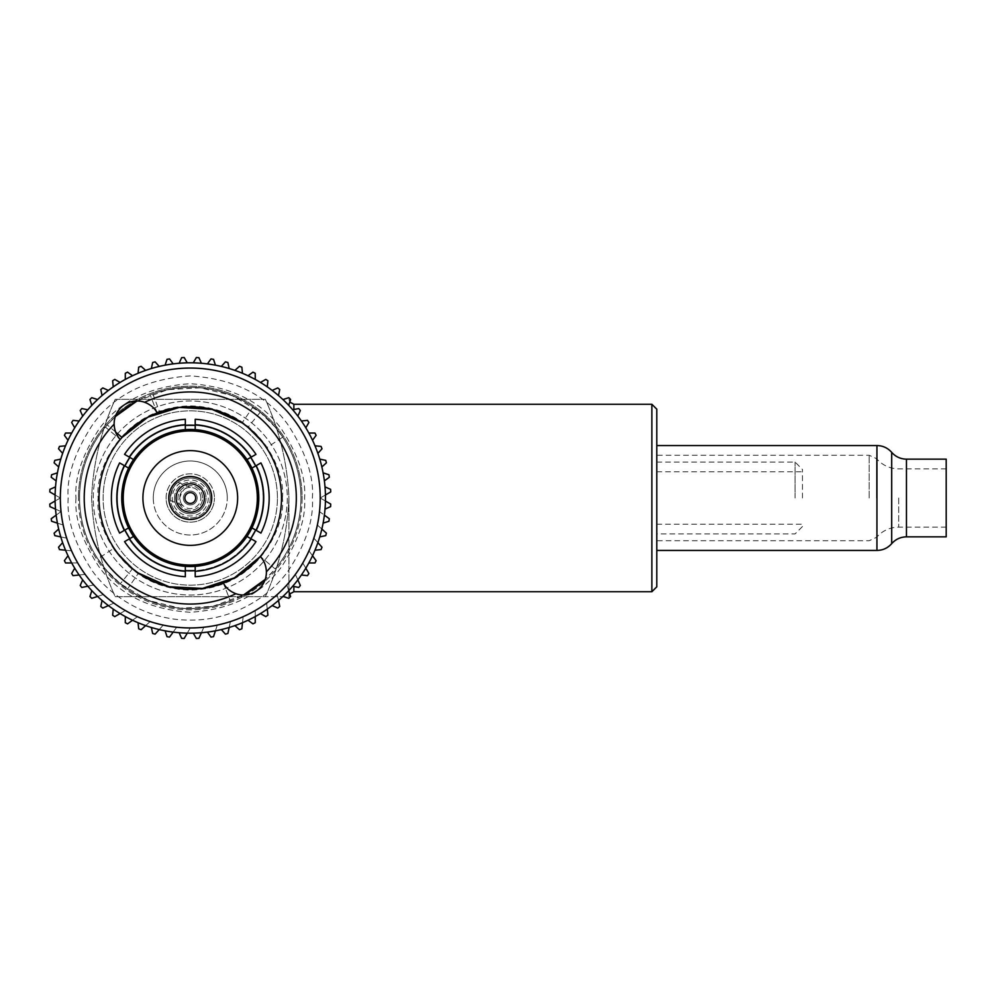 <?xml version="1.0" encoding="UTF-8"?>
<svg xmlns="http://www.w3.org/2000/svg" width="996" height="996" viewBox="0 0 996 996"><rect width="100%" height="100%" fill="white"/><g stroke="black" fill="none" stroke-linecap="round" stroke-linejoin="round"><path stroke-width="0.75" stroke-dasharray="4.98 3.74" d="M170.478 500.502L170.328 498A19.945 19.945 0 0 1 190.273 478.055A19.945 19.945 0 0 1 210.218 498A19.945 19.945 0 0 0 190.273 478.055A19.945 19.945 0 0 0 170.328 498C171.997 489.273 174.561 484.031 178.023 482.263C174.574 484.006 172.009 489.248 170.328 498L170.478 500.502L182.903 505.632C181.446 504.81 180.363 502.27 179.666 498C180.363 502.27 181.446 504.81 182.903 505.632M178.023 482.263L190.435 487.393C185.816 486.534 182.218 490.069 179.666 498A10.607 10.607 0 0 0 190.273 508.607A10.607 10.607 0 0 0 200.881 498A10.607 10.607 0 0 1 190.273 508.607A10.607 10.607 0 0 1 179.666 498C182.218 490.082 185.804 486.546 190.435 487.393M166.095 498A24.178 24.178 0 0 1 190.273 473.822A24.178 24.178 0 0 1 214.439 498A24.178 24.178 0 0 0 190.273 473.822A24.178 24.178 0 0 0 166.095 498A24.178 24.178 0 0 0 190.273 522.178A24.178 24.178 0 0 0 214.439 498A24.178 24.178 0 0 1 190.273 522.178A24.178 24.178 0 0 1 166.095 498M174.462 498A15.799 15.799 0 0 1 190.273 482.201A15.799 15.799 0 0 1 206.072 498A15.799 15.799 0 0 0 190.273 482.201A15.799 15.799 0 0 0 174.462 498A15.799 15.799 0 0 0 190.273 513.799A15.799 15.799 0 0 0 206.072 498A15.799 15.799 0 0 1 190.273 513.799A15.799 15.799 0 0 1 174.462 498M208.276 498A18.003 18.003 0 0 1 190.273 516.003A18.003 18.003 0 0 1 172.258 498A18.003 18.003 0 0 1 190.273 479.997A18.003 18.003 0 0 1 208.276 498M183.364 498A6.91 6.91 0 0 0 190.273 504.91A6.91 6.91 0 0 0 197.171 498A6.91 6.91 0 0 1 190.273 504.91A6.91 6.91 0 0 1 183.364 498A6.91 6.91 0 0 1 190.273 491.09A6.91 6.91 0 0 1 197.171 498A6.91 6.91 0 0 0 190.273 491.09A6.91 6.91 0 0 0 183.364 498M211.75 498A21.489 21.489 0 0 0 190.273 476.511A21.489 21.489 0 0 0 168.785 498A21.489 21.489 0 0 0 190.273 519.489A21.489 21.489 0 0 0 211.75 498M204.454 498A14.181 14.181 0 0 1 190.273 512.181A14.181 14.181 0 0 1 176.093 498A14.181 14.181 0 0 1 190.273 483.819A14.181 14.181 0 0 1 204.454 498M210.218 498A19.945 19.945 0 0 1 190.273 517.945A19.945 19.945 0 0 1 170.328 498A19.945 19.945 0 0 0 190.273 517.945A19.945 19.945 0 0 0 210.218 498M200.881 498A10.607 10.607 0 0 0 190.273 487.393A10.607 10.607 0 0 0 179.666 498A10.607 10.607 0 0 1 190.273 487.393A10.607 10.607 0 0 1 200.881 498M288.94 404.575L288.94 405.571M277.423 498A87.162 87.162 0 0 0 190.273 410.838A87.162 87.162 0 0 0 103.111 498A87.162 87.162 0 0 1 190.273 410.838A87.162 87.162 0 0 1 277.423 498A87.162 87.162 0 0 1 190.273 585.162A87.162 87.162 0 0 1 103.111 498A87.162 87.162 0 0 0 190.273 585.162A87.162 87.162 0 0 0 277.423 498A87.162 87.162 0 0 1 190.273 585.162A87.162 87.162 0 0 1 103.111 498M651.87 404.264L651.87 591.736M656.8 498L656.8 445.561L656.8 498M795.069 498L795.069 462.069L795.069 498M802.477 498L802.477 469.465L802.477 498M93.251 498A97.023 97.023 0 0 1 190.273 400.977A97.023 97.023 0 0 1 287.296 498A97.023 97.023 0 0 1 190.273 595.023A97.023 97.023 0 0 1 93.251 498A97.023 97.023 0 0 1 190.273 400.977A97.023 97.023 0 0 1 287.296 498A97.023 97.023 0 0 1 190.273 595.023A97.023 97.023 0 0 1 93.251 498M302.099 498A111.826 111.826 0 0 1 190.273 609.826A111.826 111.826 0 0 1 78.447 498A111.826 111.826 0 0 0 190.273 609.826A111.826 111.826 0 0 0 302.099 498A111.826 111.826 0 0 0 190.273 386.174A111.826 111.826 0 0 0 78.447 498A111.826 111.826 0 0 1 190.273 386.174A111.826 111.826 0 0 1 302.099 498M55.527 486.87L49.937 489.36A140.598 140.598 0 0 0 49.8 491.924L60.333 498A129.941 129.941 0 0 1 317.363 470.984A129.941 129.941 0 0 1 320.214 498A129.941 129.941 0 0 0 63.171 470.984A129.941 129.941 0 0 0 190.273 627.941A129.941 129.941 0 0 0 320.214 498A129.941 129.941 0 0 0 190.273 368.059A129.941 129.941 0 0 0 60.333 498A129.941 129.941 0 0 1 190.273 368.059A129.941 129.941 0 0 1 320.214 498A129.941 129.941 0 0 1 190.273 627.941A129.941 129.941 0 0 1 60.333 498L49.8 504.076A140.598 140.598 0 0 0 49.937 506.64L61.042 511.583A129.941 129.941 0 0 1 60.333 498L55.104 501.013M223.353 583.034L230.387 601.136L223.353 583.034A22.92 22.92 0 0 0 256.856 590.715A22.92 22.92 0 0 0 260.28 556.503L275.182 568.965L265.21 579.411A110.656 110.656 0 0 0 137.05 400.977L167.677 389.673L200.271 387.793L232.043 395.524L260.23 412.257L275.531 427.458L282.715 437.169L266.492 447.851L261.238 440.655L247.954 427.309L260.23 412.257C272.394 421.246 285.055 440.344 282.291 436.534C279.59 431.567 265.011 414.212 253.084 406.891C221.759 386.448 188.344 382.103 152.836 393.868L150.147 394.864A110.656 110.656 0 0 1 275.182 568.965L260.28 556.503A91.234 91.234 0 0 0 157.194 412.966L150.147 394.864L157.194 412.966A22.92 22.92 0 0 0 114.129 423.898A22.92 22.92 0 0 0 120.255 439.497A91.234 91.234 0 0 0 223.353 583.034C193.423 593.74 165.137 590.429 138.481 573.111L127.451 589.109C159.783 610.112 194.096 614.121 230.387 601.136A110.656 110.656 0 0 1 105.352 427.035L115.337 416.577A110.656 110.656 0 0 0 243.497 595.023L212.82 606.34L180.176 608.195L148.416 600.439L120.304 583.743L105.003 568.542L97.832 558.831L114.054 548.149L119.308 555.345L132.58 568.691L120.304 583.743C108.153 574.754 95.492 555.656 98.243 559.466C100.945 564.433 115.524 581.789 127.451 589.109M55.066 498A135.195 135.195 0 0 1 190.273 362.805A135.195 135.195 0 0 1 325.468 498A135.195 135.195 0 0 1 190.273 633.195A135.195 135.195 0 0 1 55.066 498M136.913 572.015L138.481 573.111M255.026 531.366A72.845 72.845 0 0 0 255.686 465.929L260.927 462.903A78.896 78.896 0 0 1 260.927 533.097L255.686 530.071A72.845 72.845 0 0 0 255.686 465.929L251.926 468.095A68.525 68.525 0 0 1 251.926 527.905L255.686 530.071M250.743 457.388A72.845 72.845 0 0 0 195.204 425.317A72.845 72.845 0 0 1 250.743 457.388L255.984 454.363A78.896 78.896 0 0 0 195.204 419.266L195.204 429.65A68.525 68.525 0 0 1 246.996 459.554L250.743 457.388M129.791 457.388L124.55 454.363A78.896 78.896 0 0 1 185.331 419.266L185.331 429.65A68.525 68.525 0 0 0 133.539 459.554L129.791 457.388A72.845 72.845 0 0 1 185.331 425.317A72.845 72.845 0 0 0 128.994 458.596M124.861 465.929A72.845 72.845 0 0 0 124.861 530.071L119.62 533.097A78.896 78.896 0 0 1 119.62 462.903L124.861 465.929A72.845 72.845 0 0 0 124.861 530.071L128.609 527.905A68.525 68.525 0 0 1 128.609 468.095L124.861 465.929M133.539 536.446A68.525 68.525 0 0 0 185.331 566.351L185.331 576.734A78.896 78.896 0 0 1 124.55 541.637L129.791 538.612A72.845 72.845 0 0 0 185.331 570.683A72.845 72.845 0 0 1 129.791 538.612L133.539 536.446M247.855 536.944L250.743 538.612A72.845 72.845 0 0 1 195.204 570.683L195.204 566.351A68.525 68.525 0 0 0 246.996 536.446M123.218 498A67.056 67.056 0 0 1 190.273 430.944A67.056 67.056 0 0 1 257.317 498A67.056 67.056 0 0 1 190.273 565.056A67.056 67.056 0 0 1 123.218 498M142.914 498A47.36 47.36 0 0 0 190.273 545.36A47.36 47.36 0 0 0 237.633 498A47.36 47.36 0 0 0 190.273 450.64A47.36 47.36 0 0 0 142.914 498M211.488 498A21.215 21.215 0 0 1 190.273 519.215A21.215 21.215 0 0 1 169.059 498A21.215 21.215 0 0 0 190.273 519.215A21.215 21.215 0 0 0 211.488 498A21.215 21.215 0 0 0 190.273 476.785A21.215 21.215 0 0 0 169.059 498A21.215 21.215 0 0 1 190.273 476.785A21.215 21.215 0 0 1 211.488 498M250.743 538.612L255.984 541.637A78.896 78.896 0 0 1 195.204 576.734L195.204 570.683A72.845 72.845 0 0 0 251.54 537.404M121.998 437.468A91.234 91.234 0 0 0 120.74 438.925M243.584 423.96L242.065 422.889L253.084 406.891M152.836 393.868L159.684 412.033C188.879 402.471 216.344 406.094 242.065 422.889M105.352 427.035L120.255 439.497L105.352 427.035M115.623 432.015L107.219 424.869M68.151 498C66.695 520.012 74.837 544.426 92.578 571.268C111.664 597.861 148.852 620.483 190.273 620.11C231.707 620.483 268.883 597.849 287.956 571.268C305.71 544.414 313.852 519.999 312.383 498C314.014 476.773 305.872 452.346 287.956 424.732C266.754 395.088 234.197 378.816 190.273 375.89C146.35 378.816 113.781 395.088 92.578 424.732C74.663 452.346 66.52 476.773 68.151 498M55.527 509.13L61.042 511.583L51.207 518.729A140.598 140.598 0 0 0 51.605 521.257L63.171 525.017A129.941 129.941 0 0 1 61.042 511.583A129.941 129.941 0 0 0 319.492 511.583A129.941 129.941 0 0 0 320.214 498L325.431 501.013M55.104 494.987L60.333 498A129.941 129.941 0 0 0 190.273 627.941A129.941 129.941 0 0 0 320.214 498A129.941 129.941 0 0 1 319.492 511.583L324.372 515.131M325.431 494.987L320.214 498A129.941 129.941 0 0 0 190.273 368.059A129.941 129.941 0 0 0 61.042 511.583L56.162 515.131M58.689 529.05L54.133 533.146A140.598 140.598 0 0 0 54.792 535.624L66.695 538.151A129.941 129.941 0 0 1 63.171 525.017L57.432 523.149M57.432 472.851L51.605 474.743A140.598 140.598 0 0 0 51.207 477.271L56.162 480.869M62.648 542.633L58.552 547.19A140.598 140.598 0 0 0 59.474 549.58L71.563 550.85A129.941 129.941 0 0 1 66.695 538.151L60.793 536.894M60.793 459.106L54.792 460.376A140.598 140.598 0 0 0 54.133 462.854L58.689 466.95M68.014 555.731L64.416 560.686A140.598 140.598 0 0 0 65.574 562.964L77.738 562.964A129.941 129.941 0 0 1 71.563 550.85L65.562 550.215M65.562 445.785L59.474 446.42A140.598 140.598 0 0 0 58.552 448.81L62.648 453.367M74.725 568.193L71.662 573.497A140.598 140.598 0 0 0 73.057 575.651L85.146 574.381A129.941 129.941 0 0 1 77.738 562.964L71.712 562.964M71.712 433.036L65.574 433.036A140.598 140.598 0 0 0 64.416 435.314L68.014 440.269M82.693 579.884L80.203 585.486A140.598 140.598 0 0 0 81.809 587.478L93.711 584.951A129.941 129.941 0 0 1 85.146 574.381L79.145 575.003M79.145 420.997L73.057 420.349A140.598 140.598 0 0 0 71.662 422.503L74.725 427.807M91.844 590.678L89.951 596.504A140.598 140.598 0 0 0 91.757 598.322L103.323 594.562A129.941 129.941 0 0 1 93.711 584.951L87.81 586.196M87.81 409.804L81.809 408.522A140.598 140.598 0 0 0 80.203 410.514L82.693 416.116M102.065 600.464L100.795 606.452A140.598 140.598 0 0 0 102.787 608.07L113.893 603.128A129.941 129.941 0 0 1 103.323 594.562L97.583 596.43M97.583 399.57L91.757 397.678A140.598 140.598 0 0 0 89.951 399.496L91.844 405.322M113.258 609.116L112.623 615.217A140.598 140.598 0 0 0 114.764 616.611L125.297 610.536A129.941 129.941 0 0 1 113.893 603.128L108.377 605.58M108.377 390.42L102.787 387.93A140.598 140.598 0 0 0 100.795 389.548L102.065 395.537M125.297 616.561L125.297 622.687A140.598 140.598 0 0 0 127.575 623.857L137.423 616.711A129.941 129.941 0 0 1 125.297 610.536L120.08 613.548M120.08 382.452L114.764 379.389A140.598 140.598 0 0 0 112.623 380.783L113.258 386.884M138.046 622.699L138.693 628.8A140.598 140.598 0 0 0 141.083 629.721L150.11 621.579A129.941 129.941 0 0 1 137.423 616.711L132.543 620.247M132.543 375.753L127.575 372.143A140.598 140.598 0 0 0 125.297 373.313L125.297 379.439M151.367 627.48L152.649 633.468A140.598 140.598 0 0 0 155.115 634.141L163.257 625.102A129.941 129.941 0 0 1 150.11 621.579L145.628 625.613M145.628 370.388L141.083 366.279A140.598 140.598 0 0 0 138.693 367.2L138.046 373.301M165.112 630.841L167.017 636.668A140.598 140.598 0 0 0 169.544 637.067L176.69 627.231A129.941 129.941 0 0 1 163.257 625.102L159.223 629.584M159.223 366.416L155.115 361.859A140.598 140.598 0 0 0 152.649 362.532L151.367 368.52M179.143 632.734L181.633 638.336A140.598 140.598 0 0 0 184.185 638.473L190.273 627.941A129.941 129.941 0 0 1 176.69 627.231L173.142 632.111M173.142 363.889L169.544 358.934A140.598 140.598 0 0 0 167.017 359.332L165.112 365.159M193.286 633.157L196.349 638.473A140.598 140.598 0 0 0 198.901 638.336L203.856 627.231A129.941 129.941 0 0 1 190.273 627.941L187.248 633.157M187.248 362.843L184.185 357.527A140.598 140.598 0 0 0 181.633 357.664L179.143 363.266M207.392 632.111L211.003 637.067A140.598 140.598 0 0 0 213.53 636.668L217.29 625.102A129.941 129.941 0 0 1 203.856 627.231L201.404 632.734M201.404 363.266L198.901 357.664A140.598 140.598 0 0 0 196.349 357.527L193.286 362.843M221.324 629.584L225.42 634.141A140.598 140.598 0 0 0 227.897 633.468L230.425 621.579A129.941 129.941 0 0 1 217.29 625.102L215.422 630.841M215.422 365.159L213.53 359.332A140.598 140.598 0 0 0 211.003 358.934L207.392 363.889M234.907 625.613L239.463 629.721A140.598 140.598 0 0 0 241.854 628.8L243.124 616.711A129.941 129.941 0 0 1 230.425 621.579L229.167 627.48M229.167 368.52L227.897 362.532A140.598 140.598 0 0 0 225.42 361.859L221.324 366.416M248.004 620.247L252.959 623.857A140.598 140.598 0 0 0 255.237 622.687L255.237 610.536A129.941 129.941 0 0 1 243.124 616.711L242.489 622.699M242.489 373.301L241.854 367.2A140.598 140.598 0 0 0 239.463 366.279L234.907 370.388M260.466 613.548L265.77 616.611A140.598 140.598 0 0 0 267.912 615.217L266.642 603.128A129.941 129.941 0 0 1 255.237 610.536L255.237 616.561M255.237 379.439L255.237 373.313A140.598 140.598 0 0 0 252.959 372.143L248.004 375.753M272.157 605.58L277.76 608.07A140.598 140.598 0 0 0 279.739 606.452L277.212 594.562A129.941 129.941 0 0 1 266.642 603.128L267.277 609.116M267.277 386.884L267.912 380.783A140.598 140.598 0 0 0 265.77 379.389L260.466 382.452M282.951 596.43L288.778 598.322A140.598 140.598 0 0 0 290.595 596.504L286.836 584.951A129.941 129.941 0 0 1 277.212 594.562L278.469 600.464M278.469 395.537L279.739 389.548A140.598 140.598 0 0 0 277.76 387.93L272.157 390.42M292.737 586.196L298.725 587.478A140.598 140.598 0 0 0 300.344 585.486L295.389 574.381A129.941 129.941 0 0 1 286.836 584.951L288.703 590.678M288.703 405.322L290.595 399.496A140.598 140.598 0 0 0 288.778 397.678L282.951 399.57M301.39 575.003L307.49 575.651A140.598 140.598 0 0 0 308.885 573.497L302.796 562.964A129.941 129.941 0 0 1 295.389 574.381L297.841 579.884M297.841 416.116L300.344 410.514A140.598 140.598 0 0 0 298.725 408.522L292.737 409.804M308.835 562.964L314.96 562.964A140.598 140.598 0 0 0 316.118 560.686L308.972 550.85A129.941 129.941 0 0 1 302.796 562.964L305.822 568.193M305.822 427.807L308.885 422.503A140.598 140.598 0 0 0 307.49 420.349L301.39 420.997M314.973 550.215L321.073 549.58A140.598 140.598 0 0 0 321.982 547.19L313.852 538.151A129.941 129.941 0 0 1 308.972 550.85L312.52 555.731M312.52 440.269L316.118 435.314A140.598 140.598 0 0 0 314.96 433.036L308.835 433.036M319.753 536.894L325.742 535.624A140.598 140.598 0 0 0 326.402 533.146L317.363 525.017A129.941 129.941 0 0 1 313.852 538.151L317.886 542.633M317.886 453.367L321.982 448.81A140.598 140.598 0 0 0 321.073 446.42L314.973 445.785M323.102 523.149L328.929 521.257A140.598 140.598 0 0 0 329.327 518.729L319.492 511.583A129.941 129.941 0 0 1 317.363 525.017L321.857 529.05M321.857 466.95L326.402 462.854A140.598 140.598 0 0 0 325.742 460.376L319.753 459.106M324.372 480.869L329.327 477.271A140.598 140.598 0 0 0 328.929 474.743L323.102 472.851M325.007 509.13L330.61 506.64A140.598 140.598 0 0 0 330.734 504.076L320.214 498A129.941 129.941 0 0 0 190.273 368.059A129.941 129.941 0 0 0 60.333 498A129.941 129.941 0 0 1 190.273 368.059A129.941 129.941 0 0 1 320.214 498L330.734 491.924A140.598 140.598 0 0 0 330.61 489.36L325.007 486.87M91.607 591.425L91.607 590.429M91.607 405.571L91.607 404.575M288.94 590.429L288.94 498C287.458 532.412 279.59 565.305 265.334 596.666L115.2 596.666C100.945 565.305 93.076 532.412 91.607 498C93.039 463.787 100.907 430.895 115.2 399.334L265.334 399.334C279.59 430.695 287.458 463.588 288.94 498C287.495 532.213 279.627 565.106 265.334 596.666L115.2 596.666C100.945 565.305 93.076 532.412 91.607 498C93.039 463.787 100.907 430.895 115.2 399.334L265.334 399.334C279.59 430.695 287.458 463.588 288.94 498L288.94 596.666L265.334 596.666L288.94 596.666L288.94 591.425M656.8 409.194L656.8 586.806M153.272 498A37.001 37.001 0 0 0 190.273 535.001A37.001 37.001 0 0 0 227.275 498A37.001 37.001 0 0 1 190.273 535.001A37.001 37.001 0 0 1 153.272 498A37.001 37.001 0 0 1 190.273 460.999A37.001 37.001 0 0 1 227.275 498A37.001 37.001 0 0 0 190.273 460.999A37.001 37.001 0 0 0 153.272 498M202.599 498A12.338 12.338 0 0 0 190.273 485.662A12.338 12.338 0 0 0 177.935 498A12.338 12.338 0 0 0 190.273 510.338A12.338 12.338 0 0 0 202.599 498A12.338 12.338 0 0 0 190.273 485.662A12.338 12.338 0 0 0 177.935 498A12.338 12.338 0 0 0 190.273 510.338A12.338 12.338 0 0 0 202.599 498M946.2 459.156L946.2 536.844M946.2 498L946.2 468.867L946.2 498M293.87 409.555L293.87 404.264M282.366 498C286.064 471.058 258.437 407.165 190.273 405.907C122.11 407.165 94.471 471.058 98.181 498C94.471 524.942 122.11 588.835 190.273 590.093C258.437 588.835 286.064 524.942 282.366 498M60.333 498A129.941 129.941 0 0 0 190.273 627.941A129.941 129.941 0 0 0 320.214 498M75.982 498C74.451 517.87 82.07 540.728 98.841 566.575C118.686 594.313 149.163 609.552 190.273 612.291C231.383 609.552 261.861 594.313 281.706 566.575C298.464 540.728 306.083 517.87 304.564 498C306.083 478.13 298.464 455.272 281.706 429.425C261.861 401.687 231.383 386.448 190.273 383.709C149.163 386.448 118.686 401.687 98.841 429.425C82.07 455.272 74.451 478.13 75.982 498M293.87 591.736L293.87 586.445M876.941 445.561L876.941 550.439M891.694 452.358L891.694 543.642M906.46 536.844L906.46 459.156M876.555 498L876.555 458.67L876.555 498M869.172 498L869.172 455.272L869.172 498M898.691 498L898.691 527.133L898.691 498M289.761 402.06L288.94 399.334M656.8 462.069L795.069 462.069L802.477 469.465M656.8 524.22L802.477 524.22M656.8 471.78L802.477 471.78M802.477 526.535L795.069 533.931L656.8 533.931M289.761 593.94L288.94 596.666M946.2 468.867L898.691 468.867C889.826 468.693 882.444 465.294 876.555 458.67L869.172 455.272L656.8 455.272M946.2 527.133L898.691 527.133C889.826 527.307 882.444 530.706 876.555 537.33L869.172 540.728L656.8 540.728"/><path stroke-width="1.49" d="M190.273 476.511A21.489 21.489 0 0 1 211.75 498A21.489 21.489 0 0 1 190.273 519.489A21.489 21.489 0 0 1 168.785 498A21.489 21.489 0 0 1 190.273 476.511M176.093 498A14.181 14.181 0 0 1 190.273 483.819A14.181 14.181 0 0 1 204.454 498A14.181 14.181 0 0 1 190.273 512.181A14.181 14.181 0 0 1 176.093 498M185.268 495.933A5.416 5.416 0 0 1 195.677 498A5.416 5.416 0 0 1 189.215 503.304A5.416 5.416 0 0 1 185.268 495.933M288.94 405.571L288.94 404.575M651.87 404.264L656.8 409.194L656.8 586.806L651.87 591.736L651.87 404.264L293.87 404.264L293.87 409.555M137.05 400.977A110.656 110.656 0 0 0 115.324 416.577L137.05 400.977M159.684 412.033L157.194 412.966C154.666 408.123 150.483 404.563 144.644 402.272A22.92 22.92 0 0 0 114.129 424.196A106.037 106.037 0 0 0 235.89 593.728C230.051 591.437 225.868 587.877 223.353 583.034A91.234 91.234 0 0 1 120.255 439.497C116.482 435.551 114.44 430.459 114.129 424.196M243.584 423.96L247.954 427.309C260.865 440.083 266.953 446.793 266.218 447.441C265.098 444.851 252.399 429.164 242.065 422.889L212.098 409.406L179.292 407.426L147.918 417.187L121.998 437.468A91.234 91.234 0 0 1 281.507 498A91.234 91.234 0 0 1 260.28 556.503L234.359 577.879L202.561 588.412L169.083 586.744L138.481 573.111C128.135 566.836 115.436 551.149 114.328 548.559C113.581 549.207 119.669 555.917 132.58 568.691L136.913 572.015M223.353 583.034A91.234 91.234 0 0 0 260.28 556.503C264.077 560.487 266.119 565.591 266.405 571.804A106.037 106.037 0 0 0 144.644 402.272M55.066 498A135.195 135.195 0 0 1 190.273 362.805A135.195 135.195 0 0 1 325.468 498A135.195 135.195 0 0 1 190.273 633.195A135.195 135.195 0 0 1 55.066 498M60.333 498A129.941 129.941 0 0 1 190.273 368.059A129.941 129.941 0 0 1 320.214 498A129.941 129.941 0 0 1 190.273 627.941A129.941 129.941 0 0 1 60.333 498M255.686 465.929A72.845 72.845 0 0 0 250.743 457.388L255.686 465.929M195.204 425.317A72.845 72.845 0 0 0 185.331 425.317L195.204 425.317M128.994 458.596A72.845 72.845 0 0 0 124.861 465.929L129.791 457.388M256.209 465.63A73.467 73.467 0 0 1 256.209 530.37L260.927 533.097A78.896 78.896 0 0 0 260.927 462.903L251.926 468.095A68.525 68.525 0 0 1 251.926 527.905L246.996 536.446A68.525 68.525 0 0 1 195.204 566.351L185.331 566.351A68.525 68.525 0 0 1 133.539 536.446L128.609 527.905A68.525 68.525 0 0 1 128.609 468.095L119.62 462.903A78.896 78.896 0 0 0 119.62 533.097L124.326 530.37A73.467 73.467 0 0 1 124.326 465.63M124.326 530.37L128.609 527.905A68.525 68.525 0 0 0 133.539 536.446L124.55 541.637A78.896 78.896 0 0 0 185.331 576.734L185.331 571.293A73.467 73.467 0 0 1 129.256 538.923M185.331 571.293L185.331 566.351A68.525 68.525 0 0 0 195.204 566.351L195.204 576.734A78.896 78.896 0 0 0 255.984 541.637L251.278 538.923A73.467 73.467 0 0 1 195.204 571.293M251.278 538.923L246.996 536.446A68.525 68.525 0 0 0 251.926 527.905L256.209 530.37M123.218 498A67.056 67.056 0 0 1 190.273 430.944A67.056 67.056 0 0 1 257.317 498A67.056 67.056 0 0 1 190.273 565.056A67.056 67.056 0 0 1 123.218 498M237.633 498A47.36 47.36 0 0 1 190.273 545.36A47.36 47.36 0 0 1 142.914 498A47.36 47.36 0 0 1 190.273 450.64A47.36 47.36 0 0 1 237.633 498M124.55 454.363L129.256 457.077A73.467 73.467 0 0 1 185.331 424.707L185.331 419.266A78.896 78.896 0 0 0 124.55 454.363M251.278 457.077L255.984 454.363A78.896 78.896 0 0 0 195.204 419.266L195.204 424.707A73.467 73.467 0 0 1 251.278 457.077L246.996 459.554A68.525 68.525 0 0 0 195.204 429.65L195.204 424.707M129.256 457.077L133.539 459.554A68.525 68.525 0 0 1 185.331 429.65L185.331 424.707M251.926 468.095A68.525 68.525 0 0 0 246.996 459.554L251.926 468.095M195.204 429.65A68.525 68.525 0 0 0 185.331 429.65L195.204 429.65M133.539 459.554A68.525 68.525 0 0 0 128.609 468.095L133.539 459.554M246.996 536.446L247.855 536.944M255.686 530.071L250.743 538.612M195.204 570.683L185.331 570.683A72.845 72.845 0 0 0 195.204 570.683M129.791 538.612L124.861 530.071A72.845 72.845 0 0 0 129.791 538.612M251.54 537.404A72.845 72.845 0 0 0 255.026 531.366M120.74 438.925A91.234 91.234 0 0 0 120.255 439.497L121.998 437.468L115.623 432.015M266.405 571.804A22.92 22.92 0 0 1 235.89 593.728M265.21 579.411L243.497 595.023A110.656 110.656 0 0 0 265.21 579.423M55.104 501.013L49.8 504.076A140.598 140.598 0 0 0 49.937 506.64L55.527 509.13M55.527 486.87L49.937 489.36A140.598 140.598 0 0 0 49.8 491.924L55.104 494.987M56.162 515.131L51.207 518.729A140.598 140.598 0 0 0 51.605 521.257L57.432 523.149M57.432 472.851L51.605 474.743A140.598 140.598 0 0 0 51.207 477.271L56.162 480.869M58.689 529.05L54.133 533.146A140.598 140.598 0 0 0 54.792 535.624L60.793 536.894M60.793 459.106L54.792 460.376A140.598 140.598 0 0 0 54.133 462.854L58.689 466.95M62.648 542.633L58.552 547.19A140.598 140.598 0 0 0 59.474 549.58L65.562 550.215M65.562 445.785L59.474 446.42A140.598 140.598 0 0 0 58.552 448.81L62.648 453.367M68.014 555.731L64.416 560.686A140.598 140.598 0 0 0 65.574 562.964L71.712 562.964M71.712 433.036L65.574 433.036A140.598 140.598 0 0 0 64.416 435.314L68.014 440.269M74.725 568.193L71.662 573.497A140.598 140.598 0 0 0 73.057 575.651L79.145 575.003M79.145 420.997L73.057 420.349A140.598 140.598 0 0 0 71.662 422.503L74.725 427.807M82.693 579.884L80.203 585.486A140.598 140.598 0 0 0 81.809 587.478L87.81 586.196M87.81 409.804L81.809 408.522A140.598 140.598 0 0 0 80.203 410.514L82.693 416.116M91.844 590.678L89.951 596.504A140.598 140.598 0 0 0 91.757 598.322L97.583 596.43M97.583 399.57L91.757 397.678A140.598 140.598 0 0 0 89.951 399.496L91.844 405.322M102.065 600.464L100.795 606.452A140.598 140.598 0 0 0 102.787 608.07L108.377 605.58M108.377 390.42L102.787 387.93A140.598 140.598 0 0 0 100.795 389.548L102.065 395.537M113.258 609.116L112.623 615.217A140.598 140.598 0 0 0 114.764 616.611L120.08 613.548M120.08 382.452L114.764 379.389A140.598 140.598 0 0 0 112.623 380.783L113.258 386.884M125.297 616.561L125.297 622.687A140.598 140.598 0 0 0 127.575 623.857L132.543 620.247M132.543 375.753L127.575 372.143A140.598 140.598 0 0 0 125.297 373.313L125.297 379.439M138.046 622.699L138.693 628.8A140.598 140.598 0 0 0 141.083 629.721L145.628 625.613M145.628 370.388L141.083 366.279A140.598 140.598 0 0 0 138.693 367.2L138.046 373.301M151.367 627.48L152.649 633.468A140.598 140.598 0 0 0 155.115 634.141L159.223 629.584M159.223 366.416L155.115 361.859A140.598 140.598 0 0 0 152.649 362.532L151.367 368.52M165.112 630.841L167.017 636.668A140.598 140.598 0 0 0 169.544 637.067L173.142 632.111M173.142 363.889L169.544 358.934A140.598 140.598 0 0 0 167.017 359.332L165.112 365.159M179.143 632.734L181.633 638.336A140.598 140.598 0 0 0 184.185 638.473L187.248 633.157M187.248 362.843L184.185 357.527A140.598 140.598 0 0 0 181.633 357.664L179.143 363.266M193.286 633.157L196.349 638.473A140.598 140.598 0 0 0 198.901 638.336L201.404 632.734M201.404 363.266L198.901 357.664A140.598 140.598 0 0 0 196.349 357.527L193.286 362.843M207.392 632.111L211.003 637.067A140.598 140.598 0 0 0 213.53 636.668L215.422 630.841M215.422 365.159L213.53 359.332A140.598 140.598 0 0 0 211.003 358.934L207.392 363.889M221.324 629.584L225.42 634.141A140.598 140.598 0 0 0 227.897 633.468L229.167 627.48M229.167 368.52L227.897 362.532A140.598 140.598 0 0 0 225.42 361.859L221.324 366.416M234.907 625.613L239.463 629.721A140.598 140.598 0 0 0 241.854 628.8L242.489 622.699M242.489 373.301L241.854 367.2A140.598 140.598 0 0 0 239.463 366.279L234.907 370.388M248.004 620.247L252.959 623.857A140.598 140.598 0 0 0 255.237 622.687L255.237 616.561M255.237 379.439L255.237 373.313A140.598 140.598 0 0 0 252.959 372.143L248.004 375.753M260.466 613.548L265.77 616.611A140.598 140.598 0 0 0 267.912 615.217L267.277 609.116M267.277 386.884L267.912 380.783A140.598 140.598 0 0 0 265.77 379.389L260.466 382.452M272.157 605.58L277.76 608.07A140.598 140.598 0 0 0 279.739 606.452L278.469 600.464M278.469 395.537L279.739 389.548A140.598 140.598 0 0 0 277.76 387.93L272.157 390.42M282.951 596.43L288.778 598.322A140.598 140.598 0 0 0 290.595 596.504L288.703 590.678M288.703 405.322L290.595 399.496A140.598 140.598 0 0 0 288.778 397.678L282.951 399.57M292.737 586.196L298.725 587.478A140.598 140.598 0 0 0 300.344 585.486L297.841 579.884M297.841 416.116L300.344 410.514A140.598 140.598 0 0 0 298.725 408.522L292.737 409.804M301.39 575.003L307.49 575.651A140.598 140.598 0 0 0 308.885 573.497L305.822 568.193M305.822 427.807L308.885 422.503A140.598 140.598 0 0 0 307.49 420.349L301.39 420.997M308.835 562.964L314.96 562.964A140.598 140.598 0 0 0 316.118 560.686L312.52 555.731M312.52 440.269L316.118 435.314A140.598 140.598 0 0 0 314.96 433.036L308.835 433.036M314.973 550.215L321.073 549.58A140.598 140.598 0 0 0 321.982 547.19L317.886 542.633M317.886 453.367L321.982 448.81A140.598 140.598 0 0 0 321.073 446.42L314.973 445.785M319.753 536.894L325.742 535.624A140.598 140.598 0 0 0 326.402 533.146L321.857 529.05M321.857 466.95L326.402 462.854A140.598 140.598 0 0 0 325.742 460.376L319.753 459.106M323.102 523.149L328.929 521.257A140.598 140.598 0 0 0 329.327 518.729L324.372 515.131M324.372 480.869L329.327 477.271A140.598 140.598 0 0 0 328.929 474.743L323.102 472.851M325.007 509.13L330.61 506.64A140.598 140.598 0 0 0 330.734 504.076L325.431 501.013M325.431 494.987L330.734 491.924A140.598 140.598 0 0 0 330.61 489.36L325.007 486.87M91.607 590.429L91.607 591.425M91.607 404.575L91.607 405.571M288.94 591.425L288.94 590.429M906.46 536.844L946.2 536.844L946.2 459.156L906.46 459.156L906.46 536.844C900.546 536.969 895.628 539.234 891.694 543.642L891.694 452.358C895.628 456.766 900.546 459.032 906.46 459.156M293.87 586.445L293.87 591.736L289.761 593.94M891.694 543.642C887.772 548.061 882.854 550.327 876.941 550.439L876.941 445.561L656.8 445.561M293.87 404.264L289.761 402.06M651.87 591.736L293.87 591.736M876.941 550.439L656.8 550.439M876.941 445.561C882.854 445.673 887.772 447.939 891.694 452.358"/></g></svg>
